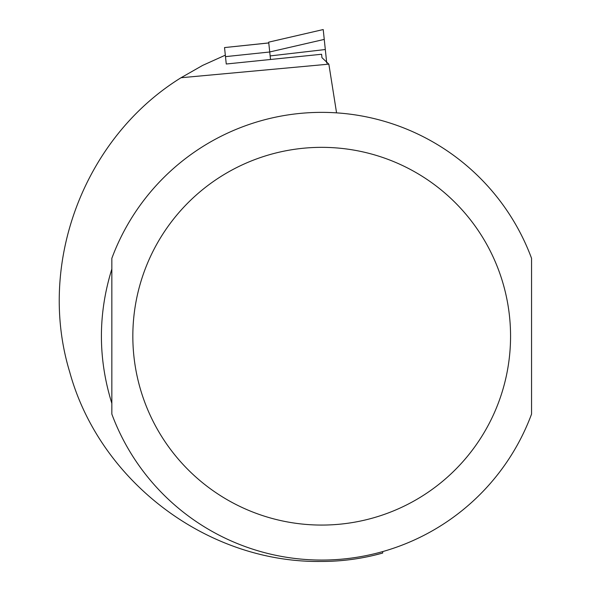 <?xml version="1.0" encoding="UTF-8"?>
<svg xmlns="http://www.w3.org/2000/svg" width="591" height="591" viewBox="0 0 591 591"><rect width="100%" height="100%" fill="white"/><g stroke="black" fill="none" stroke-linecap="round" stroke-linejoin="round"><path stroke-width="0.89" d="M226.257 64.005L321.593 54.261L321.947 57.659L328.855 64.153L181.023 77.739C83.885 137.792 36.679 263.719 69.723 372.064C99.517 481 206.968 563.216 321.696 561.45A225.237 225.237 0 0 0 382.724 553.028L382.68 551.588M225.326 55.17L202.639 65.402L181.023 77.739M111.847 336.213L111.847 414.106A223.841 223.841 0 0 0 531.553 414.106L531.553 258.319A223.841 223.841 0 0 0 111.847 258.319L111.847 336.213M111.847 403.394C97.936 358.604 97.936 313.814 111.847 269.023L111.847 403.394M336.567 112.866L328.855 64.153M531.553 403.394L531.553 269.023M382.724 553.028L374.362 555.208M268.779 42.958L224.528 47.576L226.227 63.688M324.252 39.405L323.218 29.55L268.691 42.153L269.725 51.964L324.252 39.405L326.742 63.119M268.691 42.153L323.218 29.55M269.725 51.964L270.501 59.359M531.553 258.319A223.841 223.841 0 0 0 111.847 258.319M132.835 336.213A188.869 188.869 0 0 0 416.13 499.772A188.869 188.869 0 0 0 416.13 172.646A188.869 188.869 0 0 0 132.835 336.213M225.481 56.64L269.725 51.993M270.139 55.923L325.316 49.526M224.528 47.576L268.772 42.921"/></g></svg>
